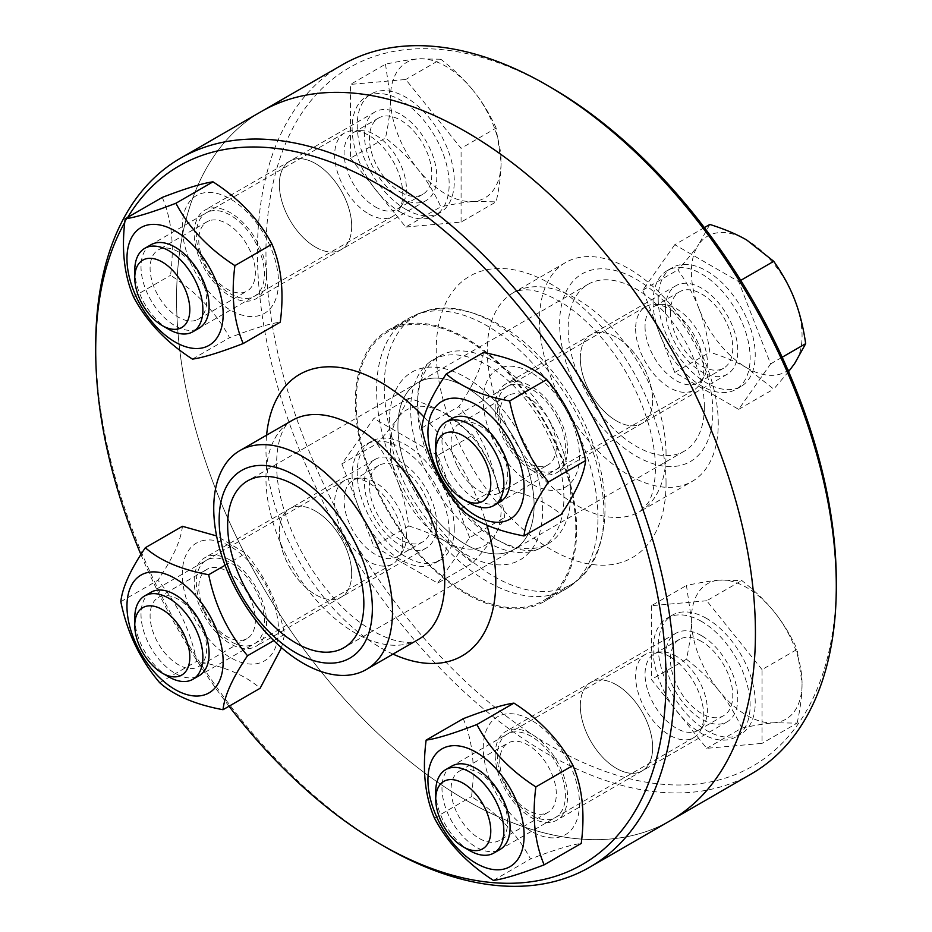 <?xml version="1.0" encoding="UTF-8"?>
<svg xmlns="http://www.w3.org/2000/svg" width="932" height="932" viewBox="0 0 932 932"><rect width="100%" height="100%" fill="white"/><g stroke="black" fill="none" stroke-linecap="round" stroke-linejoin="round"><path stroke-width="0.7" stroke-dasharray="4.66 3.5" d="M436.817 524.623A51.167 29.544 -120 0 0 414.495 473.13A51.167 29.544 -120 0 0 375.06 459.429A51.167 29.544 -120 0 0 375.06 518.507A51.167 29.544 -120 0 0 426.227 548.051A51.167 29.544 -120 0 0 436.817 524.623M351.69 573.774A51.167 29.544 60 0 1 341.1 597.191A51.167 29.544 60 0 1 301.665 583.479A51.167 29.544 60 0 1 279.344 531.997A51.167 29.544 60 0 1 289.934 508.569A51.167 29.544 60 0 1 329.357 522.281A51.167 29.544 60 0 1 351.69 573.774M400.643 197.98A51.167 29.544 -120 0 0 426.227 200.52A51.167 29.544 -120 0 0 426.227 141.443A51.167 29.544 -120 0 0 375.06 111.898A51.167 29.544 -120 0 0 367.22 152.906A51.167 29.544 -120 0 0 400.643 197.98M315.517 247.131A51.167 29.544 60 0 1 282.093 202.046A51.167 29.544 60 0 1 289.934 161.05A51.167 29.544 60 0 1 315.517 163.578A51.167 29.544 60 0 1 348.941 208.663A51.167 29.544 60 0 1 341.1 249.66A51.167 29.544 60 0 1 315.517 247.131M665.425 309.086A51.167 29.544 -120 0 0 687.758 360.567A51.167 29.544 -120 0 0 727.193 374.28A51.167 29.544 -120 0 0 727.193 315.202A51.167 29.544 -120 0 0 676.026 285.658A51.167 29.544 -120 0 0 665.425 309.086M580.31 358.226A51.167 29.544 60 0 1 590.9 334.809A51.167 29.544 60 0 1 630.335 348.521A51.167 29.544 60 0 1 652.656 400.003A51.167 29.544 60 0 1 642.066 423.431A51.167 29.544 60 0 1 602.643 409.719A51.167 29.544 60 0 1 580.31 358.226M701.61 635.717A51.167 29.544 -120 0 0 676.026 633.189A51.167 29.544 -120 0 0 676.026 692.266A51.167 29.544 -120 0 0 727.193 721.799A51.167 29.544 -120 0 0 735.033 680.803A51.167 29.544 -120 0 0 701.61 635.717M616.483 684.869A51.167 29.544 60 0 1 649.907 729.954A51.167 29.544 60 0 1 642.066 770.95A51.167 29.544 60 0 1 616.483 768.422A51.167 29.544 60 0 1 583.059 723.337A51.167 29.544 60 0 1 590.9 682.341A51.167 29.544 60 0 1 616.483 684.869M551.127 87.561A403.288 232.849 -120 0 0 265.958 252.211A403.288 232.849 -120 0 0 551.127 746.136A403.288 232.849 -120 0 0 836.295 581.498M751.53 773.781A409.311 236.32 60 0 1 342.207 537.473A409.311 236.32 60 0 1 342.219 64.832M261.344 111.525A409.311 236.32 -120 0 0 261.344 584.154A409.311 236.32 -120 0 0 670.656 820.475A409.311 236.32 60 0 1 261.344 584.154A409.311 236.32 60 0 1 261.344 111.525M704.347 407.028A96.311 55.605 -120 0 0 662.314 310.1A96.311 55.605 -120 0 0 588.092 284.295A96.311 55.605 -120 0 0 588.092 395.506A96.311 55.605 -120 0 0 684.403 451.111A96.311 55.605 -120 0 0 704.347 407.028M534.106 505.319A96.311 55.605 -120 0 0 492.061 408.391A96.311 55.605 -120 0 0 417.851 382.598A96.311 55.605 -120 0 0 417.851 493.797A96.311 55.605 -120 0 0 514.149 549.402A96.311 55.605 -120 0 0 534.106 505.319A96.311 55.605 60 0 1 514.149 549.402A96.311 55.605 60 0 1 417.851 493.797A96.311 55.605 60 0 1 417.851 382.598A96.311 55.605 60 0 1 492.061 408.391A96.311 55.605 60 0 1 534.106 505.319M712.864 411.944A108.345 62.561 -120 0 0 597.948 268.975A108.345 62.561 -120 0 0 597.948 422.208A108.345 62.561 -120 0 0 712.864 411.944M718.257 423.571A126.403 72.976 -120 0 0 663.083 296.353A126.403 72.976 -120 0 0 565.677 262.486A126.403 72.976 -120 0 0 565.677 408.449A126.403 72.976 -120 0 0 692.08 481.436A126.403 72.976 -120 0 0 718.257 423.571M575.813 529.399A155.295 89.658 -120 0 0 508.022 373.115A155.295 89.658 -120 0 0 388.353 331.512A155.295 89.658 -120 0 0 388.353 510.829A155.295 89.658 -120 0 0 543.647 600.488A155.295 89.658 -120 0 0 575.813 529.399M603.901 513.183A155.295 89.658 -120 0 0 536.11 356.898A155.295 89.658 -120 0 0 416.441 315.284A155.295 89.658 -120 0 0 416.441 494.612A155.295 89.658 -120 0 0 571.735 584.271A155.295 89.658 -120 0 0 603.901 513.183M570.71 494.018A108.345 62.561 -120 0 0 523.411 384.974A108.345 62.561 -120 0 0 439.916 355.954A108.345 62.561 -120 0 0 439.916 481.063A108.345 62.561 -120 0 0 548.261 543.612A108.345 62.561 -120 0 0 570.71 494.018M542.61 510.235A108.345 62.561 -120 0 0 495.323 401.191A108.345 62.561 -120 0 0 411.827 372.171A108.345 62.561 -120 0 0 411.827 497.28A108.345 62.561 -120 0 0 520.173 559.829A108.345 62.561 -120 0 0 542.61 510.235A108.345 62.561 -120 0 0 495.323 401.191A108.345 62.561 -120 0 0 411.827 372.171A108.345 62.561 -120 0 0 411.827 497.28A108.345 62.561 -120 0 0 520.173 559.829A108.345 62.561 -120 0 0 542.61 510.235M576.663 529.889A156.506 90.357 -120 0 0 508.348 372.392A156.506 90.357 -120 0 0 387.747 330.464A156.506 90.357 -120 0 0 387.747 511.179A156.506 90.357 -120 0 0 544.253 601.536A156.506 90.357 -120 0 0 576.663 529.889M266.575 275.394A51.167 29.544 60 0 1 255.974 298.811A51.167 29.544 60 0 1 204.807 269.266A51.167 29.544 60 0 1 204.807 210.189A51.167 29.544 60 0 1 244.242 223.901A51.167 29.544 60 0 1 266.575 275.394M351.69 226.243A51.167 29.544 -120 0 0 329.357 174.75A51.167 29.544 -120 0 0 289.934 161.05A51.167 29.544 -120 0 0 279.344 184.466A51.167 29.544 -120 0 0 301.665 235.959A51.167 29.544 -120 0 0 341.1 249.671A51.167 29.544 -120 0 0 351.69 226.243M230.39 560.26A51.167 29.544 60 0 1 263.814 605.334A51.167 29.544 60 0 1 255.974 646.342A51.167 29.544 60 0 1 204.807 616.798A51.167 29.544 60 0 1 204.807 557.72A51.167 29.544 60 0 1 230.39 560.26M315.517 511.109A51.167 29.544 -120 0 0 289.934 508.569A51.167 29.544 -120 0 0 282.093 549.577A51.167 29.544 -120 0 0 315.517 594.663A51.167 29.544 -120 0 0 341.1 597.191A51.167 29.544 -120 0 0 348.941 556.194A51.167 29.544 -120 0 0 315.517 511.109M495.183 754.908A51.167 29.544 60 0 1 505.773 731.48A51.167 29.544 60 0 1 556.94 761.025A51.167 29.544 60 0 1 556.94 820.102A51.167 29.544 60 0 1 517.505 806.39A51.167 29.544 60 0 1 495.183 754.908M580.31 705.757A51.167 29.544 -120 0 0 602.643 757.25A51.167 29.544 -120 0 0 642.066 770.95A51.167 29.544 -120 0 0 652.656 747.534A51.167 29.544 -120 0 0 630.335 696.041A51.167 29.544 -120 0 0 590.9 682.329A51.167 29.544 -120 0 0 580.31 705.757M531.357 470.043A51.167 29.544 60 0 1 497.933 424.957A51.167 29.544 60 0 1 505.773 383.961A51.167 29.544 60 0 1 556.94 413.493A51.167 29.544 60 0 1 556.94 472.571A51.167 29.544 60 0 1 531.357 470.043M616.483 420.891A51.167 29.544 -120 0 0 642.066 423.431A51.167 29.544 -120 0 0 649.907 382.423A51.167 29.544 -120 0 0 616.483 337.337A51.167 29.544 -120 0 0 590.9 334.809A51.167 29.544 -120 0 0 583.059 375.806A51.167 29.544 -120 0 0 616.483 420.891M229.051 706.235A403.288 232.849 60 0 1 140.907 554.528M124.783 222.422A403.288 232.849 60 0 1 127.766 217.319M95.705 345.586A409.311 236.32 -120 0 0 385.126 846.897M200.846 625.162A40.006 23.102 60 0 1 198.388 666.706A40.006 23.102 60 0 1 158.382 643.604A40.006 23.102 60 0 1 158.382 597.412A40.006 23.102 60 0 1 200.846 625.162M150.833 592.356A48.161 27.797 -120 0 0 150.984 647.88A48.161 27.797 -120 0 0 198.982 675.77M204.597 610.844A40.006 23.102 -120 0 0 247.073 638.595A40.006 23.102 -120 0 0 249.531 597.062A40.006 23.102 -120 0 0 207.055 569.301A40.006 23.102 -120 0 0 204.597 610.844M203.351 610.32A48.161 27.797 60 0 1 225.987 560.493A48.161 27.797 60 0 1 261.834 635.274A48.161 27.797 60 0 1 203.351 610.32M201.149 541.049A68.013 39.272 60 0 1 278.085 622.378A68.013 39.272 60 0 1 211.937 642.661A68.013 39.272 60 0 1 201.149 541.049M281.511 647.717L284.621 634.319C278.342 603.47 265.387 576.477 245.78 553.317L216.585 535.935M182.427 526.289C180.925 540.443 172.746 558.431 157.916 580.275C177.523 603.423 190.466 630.428 196.757 661.277C224.53 666.438 245.652 675.444 260.11 688.294M120.822 601.688L157.916 580.275M159.663 682.69L196.757 661.277M225.066 565.281L245.78 553.317M273.775 640.587L284.621 634.319M134.767 617.916A48.149 27.797 -120 0 0 168.82 676.9M402.775 541.83A48.149 27.797 -120 0 0 353.356 478.209A48.149 27.797 -120 0 0 344.642 480.458A48.149 27.797 -120 0 0 344.642 536.063A48.149 27.797 -120 0 0 392.803 563.872A48.149 27.797 -120 0 0 399.106 557.452A48.149 27.797 -120 0 0 402.775 541.83M493.68 473.409C488.776 460.676 481.809 447.896 472.769 435.093L445.764 413.796A78.253 45.179 60 0 1 493.68 473.409A78.253 45.179 60 0 1 493.68 537.298L504.713 517.423C502.325 500.775 498.643 486.108 493.68 473.409M408.868 398.209L397.848 418.072A78.253 45.179 60 0 1 445.764 413.796C435.931 408.076 423.629 402.88 408.868 398.209L373.802 418.456L341.858 463.903L373.802 546.234L437.702 583.117L472.769 562.881C481.809 552.827 488.776 544.3 493.68 537.298A78.253 45.179 60 0 1 445.764 541.585L472.769 562.881M376.924 443.655C385.976 456.459 392.943 469.227 397.848 481.972A78.253 45.179 60 0 1 397.848 418.072C392.943 425.074 385.976 433.601 376.924 443.655L341.858 463.903M408.868 525.986C423.629 530.669 435.931 535.865 445.764 541.585A78.253 45.179 60 0 1 397.848 481.972C402.81 494.659 406.492 509.338 408.868 525.986L373.802 546.234M437.702 583.117L469.646 537.671L504.713 517.423M469.646 537.671L437.702 455.34L472.769 435.093M437.702 455.34L373.802 418.456M454.268 528.805A68.618 39.622 -120 0 0 424.316 459.744A68.618 39.622 -120 0 0 371.437 441.36A68.618 39.622 -120 0 0 371.437 520.592A68.618 39.622 -120 0 0 440.067 560.214A68.618 39.622 -120 0 0 454.268 528.805M449.166 531.753A68.618 39.622 -120 0 0 419.214 462.691A68.618 39.622 -120 0 0 366.334 444.308A68.618 39.622 -120 0 0 366.334 523.539A68.618 39.622 -120 0 0 434.953 563.161A68.618 39.622 -120 0 0 449.166 531.753M431.819 521.734A44.084 25.455 -120 0 0 412.573 477.37A44.084 25.455 -120 0 0 378.602 465.557A44.084 25.455 -120 0 0 378.602 516.456A44.084 25.455 -120 0 0 422.685 541.911A44.084 25.455 -120 0 0 431.819 521.734M406.422 536.389A44.084 25.455 -120 0 0 361.185 478.151A44.084 25.455 -120 0 0 353.205 480.225A44.084 25.455 -120 0 0 353.205 531.124A44.084 25.455 -120 0 0 397.288 556.579A44.084 25.455 -120 0 0 403.067 550.696A44.084 25.455 -120 0 0 406.422 536.389M462.156 769.948A40.006 23.102 60 0 1 500.612 796.545A40.006 23.102 60 0 1 499.389 840.443A40.006 23.102 60 0 1 459.36 817.399A40.006 23.102 60 0 1 459.348 771.172A40.006 23.102 60 0 1 462.156 769.948M451.799 766.127A48.161 27.797 -120 0 0 451.95 821.64A48.161 27.797 -120 0 0 499.948 849.53M545.232 813.578A40.006 23.102 -120 0 0 548.039 812.354A40.006 23.102 -120 0 0 549.309 768.469A40.006 23.102 -120 0 0 510.829 741.837A40.006 23.102 -120 0 0 508.022 743.06A40.006 23.102 -120 0 0 506.752 786.946A40.006 23.102 -120 0 0 545.232 813.578M552.059 818.96A48.161 27.797 60 0 1 497.595 761.386A48.161 27.797 60 0 1 544.416 747.021A48.161 27.797 60 0 1 552.059 818.96M493.168 787.505A68.013 39.272 60 0 1 525.135 717.127A68.013 39.272 60 0 1 575.778 822.746A68.013 39.272 60 0 1 493.168 787.505M463.239 718.688C472.652 740.823 475.413 766.791 471.51 796.615C497.828 813.566 517.505 834.35 530.506 858.989C554.074 849.961 570.99 844.765 581.242 843.425M434.417 818.028L471.51 796.615M493.412 880.402L530.506 858.989M435.733 791.676A48.149 27.797 -120 0 0 469.786 850.66M669.689 656.606A48.149 27.797 -120 0 0 654.322 651.969A48.149 27.797 -120 0 0 645.608 654.229A48.149 27.797 -120 0 0 645.608 709.823A48.149 27.797 -120 0 0 693.769 737.631A48.149 27.797 -120 0 0 700.072 731.212A48.149 27.797 -120 0 0 669.689 656.606M719.061 580.147C710.545 580.892 699.676 582.663 686.453 585.471L691.393 619.5A78.253 45.179 60 0 1 719.061 580.147A78.253 45.179 60 0 1 774.387 612.091C765.883 601.443 755.013 590.911 741.779 580.531L719.061 580.147M686.453 659.239C699.676 669.63 710.545 680.162 719.061 690.81A78.253 45.179 60 0 1 691.393 619.5C691.428 630.882 689.785 644.129 686.453 659.239L651.386 679.486L706.712 748.326L762.05 743.387L762.05 669.607L797.116 649.359C790.546 635.123 782.973 622.704 774.387 612.091A78.253 45.179 60 0 1 802.056 683.389L797.116 649.359M741.779 728.078C755.013 725.271 765.883 723.5 774.387 722.754A78.253 45.179 60 0 1 719.061 690.81C727.636 701.423 735.22 713.842 741.779 728.078L706.712 748.326M797.116 723.139C800.448 708.017 802.091 694.771 802.056 683.389A78.253 45.179 60 0 1 774.387 722.754L797.116 723.139L762.05 743.387M762.05 669.607L706.712 600.767L741.779 580.531M706.712 600.767L651.386 605.718L686.453 585.471M651.386 605.718L651.386 679.486M706.712 618.522A68.618 39.622 -120 0 0 672.403 615.12A68.618 39.622 -120 0 0 672.403 694.352A68.618 39.622 -120 0 0 741.022 733.973A68.618 39.622 -120 0 0 751.542 678.985A68.618 39.622 -120 0 0 706.712 618.522M701.61 621.469A68.618 39.622 -120 0 0 667.3 618.067A68.618 39.622 -120 0 0 667.3 697.311A68.618 39.622 -120 0 0 735.919 736.921A68.618 39.622 -120 0 0 746.439 681.933A68.618 39.622 -120 0 0 701.61 621.469M701.61 641.507A44.084 25.455 -120 0 0 679.568 639.317A44.084 25.455 -120 0 0 679.568 690.228A44.084 25.455 -120 0 0 723.651 715.671A44.084 25.455 -120 0 0 730.408 680.348A44.084 25.455 -120 0 0 701.61 641.507M676.213 656.163A44.084 25.455 -120 0 0 662.151 651.922A44.084 25.455 -120 0 0 654.171 653.984A44.084 25.455 -120 0 0 654.171 704.883A44.084 25.455 -120 0 0 698.254 730.338A44.084 25.455 -120 0 0 704.033 724.455A44.084 25.455 -120 0 0 676.213 656.163M456.89 465.185A40.006 23.102 60 0 1 459.348 423.641A40.006 23.102 60 0 1 499.354 446.743A40.006 23.102 60 0 1 499.354 492.935A40.006 23.102 60 0 1 456.89 465.185M451.799 418.596A48.161 27.797 -120 0 0 448.991 468.505A48.161 27.797 -120 0 0 499.948 501.998M550.497 423.291A40.006 23.102 -120 0 0 508.022 395.529A40.006 23.102 -120 0 0 505.563 437.073A40.006 23.102 -120 0 0 548.039 464.835A40.006 23.102 -120 0 0 550.497 423.291M558.396 419.971A48.161 27.797 60 0 1 535.76 469.798A48.161 27.797 60 0 1 499.913 395.028A48.161 27.797 60 0 1 558.396 419.971M560.598 489.242A68.013 39.272 60 0 1 483.661 407.925A68.013 39.272 60 0 1 549.81 387.63A68.013 39.272 60 0 1 560.598 489.242M483.393 352.529C481.879 366.672 473.712 384.671 458.882 406.503C478.489 429.664 491.432 456.657 497.723 487.506C525.497 492.667 546.618 501.684 561.076 514.534M460.629 508.919L497.723 487.506M421.788 427.916L458.882 406.503M435.733 444.156A48.149 27.797 -120 0 0 469.786 503.129M635.636 328.74A48.149 27.797 -120 0 0 656.652 377.204A48.149 27.797 -120 0 0 693.769 390.1A48.149 27.797 -120 0 0 700.072 383.681A48.149 27.797 -120 0 0 693.769 334.495A48.149 27.797 -120 0 0 654.322 304.438A48.149 27.797 -120 0 0 645.608 306.698A48.149 27.797 -120 0 0 635.636 328.74M698.802 308.201C703.777 320.899 707.458 335.567 709.834 352.226C724.595 356.898 736.897 362.094 746.73 367.814A78.253 45.179 60 0 1 698.802 308.201A78.253 45.179 60 0 1 698.802 244.312C693.909 251.314 686.942 259.83 677.89 269.884C686.942 282.699 693.909 295.467 698.802 308.201M709.834 224.437L698.802 244.312A78.253 45.179 60 0 1 746.73 240.025A78.253 45.179 60 0 1 794.647 299.638A78.253 45.179 60 0 1 794.647 363.538A78.253 45.179 60 0 1 746.73 367.814L773.735 389.11L788.588 371.623M674.768 244.685L642.824 290.132L674.768 372.474L738.668 409.358L770.613 363.911L738.668 281.569L674.768 244.685L704.359 227.606M738.668 281.569L740.742 280.369M642.824 290.132L677.89 269.884M674.768 372.474L709.834 352.226M658.19 299.009A68.618 39.622 -120 0 0 688.154 368.058A68.618 39.622 -120 0 0 741.022 386.442A68.618 39.622 -120 0 0 741.022 307.21A68.618 39.622 -120 0 0 672.403 267.589A68.618 39.622 -120 0 0 658.19 299.009M738.668 409.358L773.735 389.11M770.613 363.911L782.169 357.236M653.087 301.956A68.618 39.622 -120 0 0 683.039 371.018A68.618 39.622 -120 0 0 735.919 389.401A68.618 39.622 -120 0 0 735.919 310.158A68.618 39.622 -120 0 0 667.3 270.548A68.618 39.622 -120 0 0 653.087 301.956M670.434 311.975A44.084 25.455 -120 0 0 689.68 356.339A44.084 25.455 -120 0 0 723.651 368.152A44.084 25.455 -120 0 0 723.651 317.241A44.084 25.455 -120 0 0 679.568 291.798A44.084 25.455 -120 0 0 670.434 311.975M645.049 326.631A44.084 25.455 -120 0 0 664.283 370.994A44.084 25.455 -120 0 0 698.254 382.807A44.084 25.455 -120 0 0 704.033 376.936A44.084 25.455 -120 0 0 698.254 331.909A44.084 25.455 -120 0 0 662.151 304.391A44.084 25.455 -120 0 0 654.171 306.453A44.084 25.455 -120 0 0 645.049 326.631M195.58 320.398A40.006 23.102 60 0 1 157.124 293.801A40.006 23.102 60 0 1 158.347 249.893A40.006 23.102 60 0 1 198.376 272.948A40.006 23.102 60 0 1 198.388 319.175A40.006 23.102 60 0 1 195.58 320.398M150.833 244.836A48.161 27.797 -120 0 0 149.516 297.704A48.161 27.797 -120 0 0 195.755 329.625A48.161 27.797 -120 0 0 198.982 328.239M209.863 220.558A40.006 23.102 -120 0 0 207.055 221.769A40.006 23.102 -120 0 0 205.786 265.667A40.006 23.102 -120 0 0 244.266 292.287A40.006 23.102 -120 0 0 247.073 291.075A40.006 23.102 -120 0 0 248.343 247.178A40.006 23.102 -120 0 0 209.863 220.558M209.688 211.331A48.161 27.797 60 0 1 264.152 268.905A48.161 27.797 60 0 1 217.331 283.27A48.161 27.797 60 0 1 209.688 211.331M268.579 242.786A68.013 39.272 60 0 1 236.623 313.164A68.013 39.272 60 0 1 185.981 207.556A68.013 39.272 60 0 1 268.579 242.786M162.273 197.398C171.686 219.533 174.447 245.512 170.544 275.324C196.873 292.275 216.539 313.07 229.54 337.699C253.108 328.67 270.024 323.486 280.276 322.134M192.446 359.111L229.54 337.699M133.451 296.749L170.544 275.324M134.767 270.385A48.149 27.797 -120 0 0 168.82 329.369M368.723 213.952A48.149 27.797 -120 0 0 392.803 216.34A48.149 27.797 -120 0 0 399.106 209.921A48.149 27.797 -120 0 0 392.803 160.735A48.149 27.797 -120 0 0 353.356 130.678A48.149 27.797 -120 0 0 344.642 132.938A48.149 27.797 -120 0 0 337.267 171.523A48.149 27.797 -120 0 0 368.723 213.952M473.421 201.463L496.15 201.848C499.482 186.726 501.125 173.48 501.09 162.11A78.253 45.179 60 0 1 473.421 201.463A78.253 45.179 60 0 1 418.095 169.519C426.681 180.132 434.254 192.551 440.824 206.787C454.047 203.98 464.917 202.209 473.421 201.463M496.15 128.068C489.58 113.832 482.007 101.413 473.421 90.8A78.253 45.179 60 0 1 501.09 162.11L496.15 128.068L461.084 148.316L405.746 79.488L350.42 84.428L350.42 158.207L385.487 137.959C398.71 148.351 409.579 158.871 418.095 169.519A78.253 45.179 60 0 1 390.426 98.221C390.461 109.592 388.819 122.838 385.487 137.959M440.824 59.24L418.095 58.856A78.253 45.179 60 0 1 473.421 90.8C464.917 80.152 454.047 69.632 440.824 59.24L405.746 79.488M385.487 64.18L390.426 98.221A78.253 45.179 60 0 1 418.095 58.856C409.579 59.601 398.71 61.372 385.487 64.18L350.42 84.428M350.42 158.207L405.746 227.035L440.824 206.787M405.746 227.035L461.084 222.096L496.15 201.848M461.084 222.096L461.084 148.316M405.746 209.292A68.618 39.622 -120 0 0 440.067 212.682A68.618 39.622 -120 0 0 440.067 133.451A68.618 39.622 -120 0 0 371.437 93.829A68.618 39.622 -120 0 0 360.929 148.817A68.618 39.622 -120 0 0 405.746 209.292M400.643 212.24A68.618 39.622 -120 0 0 434.953 215.642A68.618 39.622 -120 0 0 434.953 136.398A68.618 39.622 -120 0 0 366.334 96.788A68.618 39.622 -120 0 0 355.814 151.765A68.618 39.622 -120 0 0 400.643 212.24M400.643 192.202A44.084 25.455 -120 0 0 422.685 194.38A44.084 25.455 -120 0 0 422.685 143.481A44.084 25.455 -120 0 0 378.602 118.038A44.084 25.455 -120 0 0 371.845 153.361A44.084 25.455 -120 0 0 400.643 192.202M375.247 206.869A44.084 25.455 -120 0 0 397.288 209.048A44.084 25.455 -120 0 0 403.067 203.176A44.084 25.455 -120 0 0 397.288 158.149A44.084 25.455 -120 0 0 361.185 130.631A44.084 25.455 -120 0 0 353.205 132.694A44.084 25.455 -120 0 0 346.448 168.016A44.084 25.455 -120 0 0 375.247 206.869M666.042 483.207A162.518 93.829 -120 0 0 493.669 268.754A162.518 93.829 -120 0 0 493.669 498.597A162.518 93.829 -120 0 0 666.042 483.207M666.042 453.709A126.403 72.976 -120 0 0 610.868 326.503A126.403 72.976 -120 0 0 513.462 292.636A126.403 72.976 -120 0 0 513.462 438.599A126.403 72.976 -120 0 0 639.865 511.575A126.403 72.976 -120 0 0 666.042 453.709M563.895 497.944A108.345 62.561 -120 0 0 516.596 388.912A108.345 62.561 -120 0 0 433.112 359.88A108.345 62.561 -120 0 0 433.112 484.99A108.345 62.561 -120 0 0 541.457 547.55A108.345 62.561 -120 0 0 563.895 497.944M597.948 517.61A156.506 90.357 -120 0 0 529.632 360.102A156.506 90.357 -120 0 0 409.032 318.173A156.506 90.357 -120 0 0 409.032 498.888A156.506 90.357 -120 0 0 565.538 589.245A156.506 90.357 -120 0 0 597.948 517.61M393.001 654.101A162.518 93.829 60 0 1 266.599 435.162M424.095 417.152A162.518 93.829 60 0 1 486.865 525.077M418.538 639.364A126.403 72.976 60 0 1 292.135 566.376A126.403 72.976 60 0 1 292.135 420.425C280.777 424.246 268.964 458.264 283.002 506.402C293.627 542.459 311.801 574.392 337.524 602.2C372.625 640.039 409.509 647.554 418.538 639.364M375.06 459.429L204.807 557.72M426.227 548.051L255.974 646.342M426.227 200.52L255.974 298.811M375.06 111.898L204.807 210.189M727.193 374.28L556.94 472.571M676.026 285.658L505.773 383.949M676.026 633.189L505.773 731.48M727.193 721.811L556.94 820.102M588.092 284.295L247.597 480.889M684.403 451.111L343.908 647.705M565.677 262.486L513.462 292.636C514.604 291.332 518.343 290.411 524.704 289.864C534.153 289.223 547.131 293.848 563.639 303.762C586.787 318.802 607.466 341.415 625.675 371.577C645.305 406.212 655.231 438.506 655.464 468.458C655.021 484.71 652.493 496.29 647.903 503.21L639.865 511.575L692.08 481.436M416.441 315.284L388.353 331.512M571.735 584.271L543.647 600.488M439.916 355.954L433.112 359.88C426.25 362.874 421.369 372.276 418.445 388.096C416.15 405.327 419.155 425.679 427.462 449.142C439.706 481.122 457.612 507.404 481.168 528.013C497.933 541.69 512.507 549.111 524.891 550.276C532.172 550.905 537.694 549.997 541.457 547.55L548.261 543.612M387.747 330.464L409.032 318.173C420.25 311.824 432.471 308.678 445.706 308.748C464.579 309.098 483.265 314.9 501.765 326.177C556.392 357.62 605.392 439.31 604.996 507.777C605.101 528.456 600.721 546.7 591.855 562.509C585.319 573.867 576.547 582.78 565.538 589.245L544.253 601.536M247.073 638.595L198.388 666.706M158.382 597.4L207.055 569.301M344.642 480.458L151.135 592.181M392.803 563.872L199.297 675.583M371.437 441.36L366.334 444.308M440.067 560.214L434.953 563.161M378.602 465.557L353.205 480.225M422.685 541.911L397.288 556.579M361.185 478.151L353.356 478.209M403.067 550.696L399.106 557.452M548.039 812.366L499.354 840.466M459.348 771.172L508.022 743.06M645.608 654.229L452.102 765.941M693.769 737.631L500.251 849.355M672.403 615.12L667.3 618.067M741.022 733.973L735.919 736.921M679.568 639.317L654.171 653.984M723.651 715.671L698.254 730.338M662.151 651.922L654.322 651.969M704.033 724.455L700.072 731.212M508.022 395.529L459.348 423.641M499.354 492.935L548.039 464.835M645.608 306.698L452.102 418.421M693.769 390.1L500.251 501.824M672.403 267.589L667.3 270.548M741.022 386.442L735.919 389.401M679.568 291.798L654.171 306.453M723.651 368.152L698.254 382.807M662.151 304.391L654.322 304.438M704.033 376.936L700.072 383.681M207.055 221.769L158.382 249.881M198.388 319.175L247.073 291.075M344.642 132.938L151.135 244.662M392.803 216.34L199.297 328.064M371.437 93.829L366.334 96.788M440.067 212.682L434.953 215.642M378.602 118.038L353.205 132.694M422.685 194.38L397.288 209.048M361.185 130.631L353.356 130.678M403.067 203.176L399.106 209.921"/><path stroke-width="1.4" d="M836.295 586.414L836.295 581.498A403.288 232.849 -120 0 0 551.127 87.561L546.874 85.103A409.311 236.32 60 0 1 836.295 586.414A409.311 236.32 60 0 1 751.53 773.781L670.656 820.475A409.311 236.32 -120 0 0 755.433 633.096A409.311 236.32 -120 0 0 576.757 221.187A409.311 236.32 -120 0 0 261.344 111.525A409.311 236.32 60 0 1 576.757 221.187A409.311 236.32 60 0 1 755.433 633.096A409.311 236.32 60 0 1 670.656 820.475L589.781 867.168A409.311 236.32 -120 0 0 674.558 679.789A409.311 236.32 -120 0 0 495.894 267.868A409.311 236.32 -120 0 0 180.47 158.219A409.311 236.32 -120 0 0 95.705 345.586L95.705 350.502A403.288 232.849 60 0 1 124.783 222.422M180.47 158.219L342.219 64.832A409.311 236.32 60 0 1 546.874 85.103M127.766 217.319A403.288 232.849 60 0 1 448.49 234.281A403.288 232.849 60 0 1 666.042 679.789A403.288 232.849 60 0 1 380.873 844.439A403.288 232.849 60 0 1 229.051 706.235M140.907 554.528A403.288 232.849 60 0 1 95.705 350.502M380.873 844.439L385.126 846.897A409.311 236.32 -120 0 0 589.781 867.168M363.853 603.61A96.311 55.605 60 0 1 343.908 647.705A96.311 55.605 60 0 1 247.597 592.1A96.311 55.605 60 0 1 247.597 480.889A96.311 55.605 60 0 1 321.808 506.693A96.311 55.605 60 0 1 363.853 603.61M372.357 608.526A108.345 62.561 60 0 1 257.442 618.79A108.345 62.561 60 0 1 257.442 465.569A108.345 62.561 60 0 1 372.357 608.526M392.5 611.637A126.403 72.976 60 0 1 366.323 669.514A126.403 72.976 60 0 1 239.92 596.527A126.403 72.976 60 0 1 239.92 450.564A126.403 72.976 60 0 1 337.326 484.43A126.403 72.976 60 0 1 392.5 611.637M198.982 675.77A48.161 27.797 -120 0 0 202.093 625.687A48.161 27.797 -120 0 0 150.833 592.356M145.823 572.994A68.013 39.272 -120 0 0 156.611 674.605A68.013 39.272 -120 0 0 222.748 654.322A68.013 39.272 -120 0 0 145.823 572.994M208.698 574.729C214.977 605.579 227.932 632.583 247.528 655.732C232.709 677.576 224.53 695.563 223.016 709.718C195.242 704.545 174.121 695.54 159.663 682.69C140.056 659.53 127.113 632.525 120.822 601.688C122.337 587.533 130.503 569.545 145.334 547.713C159.803 560.563 180.913 569.568 208.698 574.729L225.066 565.281M216.585 535.935L182.427 526.289L145.334 547.713M223.016 709.718L260.11 688.294L281.511 647.717M247.528 655.732L273.775 640.587M162.296 673.125L168.82 676.9A48.149 27.797 -120 0 0 192.901 679.277A48.149 27.797 -120 0 0 202.873 657.235A48.149 27.797 -120 0 0 181.845 608.771A48.149 27.797 -120 0 0 144.74 595.874A48.149 27.797 -120 0 0 134.767 617.916L134.767 625.454A38.923 22.473 60 0 1 162.296 609.563A38.923 22.473 60 0 1 189.813 657.235A38.923 22.473 60 0 1 162.296 673.125A38.923 22.473 60 0 1 134.767 625.454M499.948 849.53A48.161 27.797 -120 0 0 501.707 796.755A48.161 27.797 -120 0 0 455.329 764.566A48.161 27.797 -120 0 0 451.799 766.127M437.842 819.449A68.013 39.272 -120 0 0 520.44 854.691A68.013 39.272 -120 0 0 469.798 749.072A68.013 39.272 -120 0 0 437.842 819.449M426.145 740.101C436.397 738.761 453.302 733.566 476.869 724.537C489.882 749.177 509.548 769.96 535.877 786.911C531.974 816.735 534.735 842.703 544.148 864.838C520.58 873.878 503.664 879.062 493.412 880.402C467.095 863.451 447.418 842.668 434.417 818.028C425.004 795.905 422.243 769.925 426.145 740.101L463.239 718.688C486.807 709.66 503.711 704.464 513.963 703.124C540.292 720.075 559.957 740.858 572.97 765.498C582.384 787.633 585.145 813.601 581.242 843.425L544.148 864.838M476.869 724.537L513.963 703.124M535.877 786.911L572.97 765.498M463.262 846.885L469.786 850.66A48.149 27.797 -120 0 0 493.867 853.036A48.149 27.797 -120 0 0 501.241 814.452A48.149 27.797 -120 0 0 469.786 772.022A48.149 27.797 -120 0 0 445.706 769.634A48.149 27.797 -120 0 0 435.733 791.676L435.733 799.213A38.923 22.473 60 0 1 463.251 783.323A38.923 22.473 60 0 1 490.78 830.995A38.923 22.473 60 0 1 463.262 846.885A38.923 22.473 60 0 1 435.733 799.213M499.948 501.998A48.161 27.797 -120 0 0 500.1 446.312A48.161 27.797 -120 0 0 451.799 418.596M505.26 521.186A68.013 39.272 -120 0 0 494.473 419.575A68.013 39.272 -120 0 0 428.336 439.869A68.013 39.272 -120 0 0 505.26 521.186M460.629 508.919C441.022 485.77 428.079 458.765 421.788 427.916C423.303 413.773 431.469 395.774 446.3 373.942C460.757 386.792 481.879 395.797 509.653 400.97C515.944 431.807 528.898 458.812 548.494 481.972C533.663 503.804 525.497 521.803 523.982 535.947C496.208 530.786 475.087 521.78 460.629 508.919M523.982 535.947L561.076 514.534C575.906 492.69 584.084 474.703 585.587 460.559C579.308 429.71 566.353 402.706 546.746 379.557C532.288 366.695 511.179 357.69 483.393 352.529L446.3 373.942M548.494 481.972L585.587 460.559M509.653 400.97L546.746 379.557M463.262 499.366L469.786 503.129A48.149 27.797 -120 0 0 493.867 505.517A48.149 27.797 -120 0 0 493.867 449.911A48.149 27.797 -120 0 0 445.706 422.114A48.149 27.797 -120 0 0 435.733 444.145A48.149 27.797 -120 0 0 435.733 444.156L435.733 451.682A38.923 22.473 60 0 1 435.733 451.682A38.923 22.473 60 0 1 463.262 435.803A38.923 22.473 60 0 1 490.78 483.475A38.923 22.473 60 0 1 463.262 499.366A38.923 22.473 60 0 1 435.733 451.694M788.588 371.623L794.647 363.538L805.679 343.663C803.291 327.015 799.609 312.337 794.647 299.638C789.742 286.905 782.775 274.136 773.735 261.321L746.73 240.025C736.897 234.316 724.595 229.121 709.834 224.437L704.359 227.606M740.742 280.369L773.735 261.321M782.169 357.236L805.679 343.663M198.982 328.239A48.161 27.797 -120 0 0 199.133 272.552A48.161 27.797 -120 0 0 150.833 244.836M213.253 274.73A68.013 39.272 -120 0 0 130.643 239.501A68.013 39.272 -120 0 0 181.286 345.108A68.013 39.272 -120 0 0 213.253 274.73M243.182 343.558C219.614 352.587 202.698 357.772 192.446 359.111C166.129 342.172 146.452 321.377 133.451 296.749C124.038 274.614 121.276 248.634 125.179 218.81C135.431 217.471 152.335 212.286 175.903 203.258C188.916 227.886 208.582 248.681 234.911 265.62C231.008 295.444 233.769 321.423 243.182 343.558L280.276 322.134C284.178 292.322 281.417 266.342 272.004 244.207C258.991 219.568 239.326 198.784 212.997 181.833C202.745 183.185 185.841 188.369 162.273 197.398L125.179 218.81M234.911 265.62L272.004 244.207M175.903 203.258L212.997 181.833M162.296 325.606L168.82 329.369A48.149 27.797 -120 0 0 192.901 331.757A48.149 27.797 -120 0 0 192.901 276.152A48.149 27.797 -120 0 0 144.74 248.343A48.149 27.797 -120 0 0 134.767 270.385L134.767 277.922A38.923 22.473 60 0 1 162.296 262.043A38.923 22.473 60 0 1 189.813 309.715A38.923 22.473 60 0 1 162.296 325.606A38.923 22.473 60 0 1 134.767 277.922M486.865 525.077A162.518 93.829 60 0 1 495.789 581.498A162.518 93.829 60 0 1 393.001 654.101M266.599 435.162A162.518 93.829 60 0 1 424.095 417.152M239.92 450.564L292.135 420.425A126.403 72.976 60 0 1 389.541 454.28A126.403 72.976 60 0 1 444.715 581.498A126.403 72.976 60 0 1 418.538 639.364L366.323 669.514M151.135 592.181L144.74 595.874M199.297 675.583L192.901 679.277M452.102 765.941L445.706 769.634M500.251 849.355L493.867 853.036M452.102 418.421L445.706 422.114M500.251 501.824L493.867 505.517M151.135 244.662L144.74 248.343M199.297 328.064L192.901 331.757"/></g></svg>
